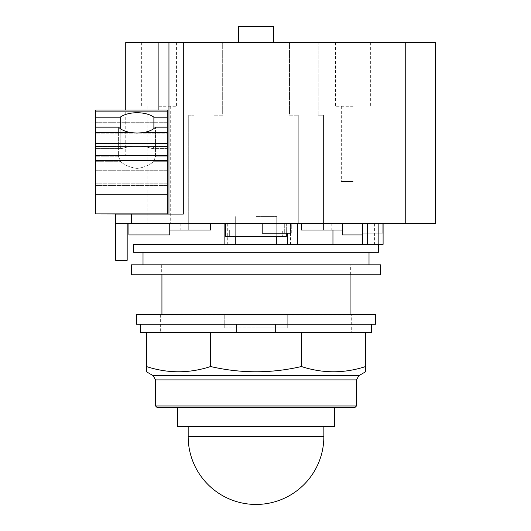 <?xml version="1.0" encoding="UTF-8"?>
<svg xmlns="http://www.w3.org/2000/svg" width="531" height="531" viewBox="0 0 531 531"><rect width="100%" height="100%" fill="white"/><g stroke="black" fill="none" stroke-linecap="round" stroke-linejoin="round"><path stroke-width="0.4" stroke-dasharray="2.65 1.99" d="M188.173 426.406L323.85 426.406L188.173 426.406M334.484 426.406L177.54 426.406M177.54 407.569L334.484 407.569L177.54 407.569M354.861 407.569L157.163 407.569M356.454 405.976L155.57 405.976M365.64 371.746L365.64 366.529C344.234 373.525 322.828 373.525 301.422 366.529C271.149 373.525 240.875 373.525 210.601 366.529C189.195 373.525 167.796 373.525 146.39 366.529L146.39 371.746M210.601 332.24L149.184 332.24L210.601 332.24L210.601 366.529M140.41 324.268L371.62 324.268L140.41 324.268L140.41 332.24L149.184 332.24L146.39 332.24L146.39 366.529M301.422 332.24L214.564 332.24L301.422 332.24L301.422 366.529M146.39 332.24L365.64 332.24L304.223 332.24L365.64 332.24L365.64 366.529M371.62 324.268L371.62 332.24L365.64 332.24M375.603 324.268L136.421 324.268L136.421 314.697L375.603 314.697L375.603 324.268M351.688 314.697L160.342 314.697L351.688 314.697L351.688 332.24L160.342 332.24L351.688 332.24M160.342 314.697L160.342 332.24M353.122 181.589L341.32 181.589L353.122 181.589M256.015 75.979L246.045 75.979L256.015 75.979M137.058 168.433C143.775 167.524 149.218 165.287 153.393 161.723L155.517 156.824L155.517 127.148L155.517 156.824L153.393 161.723C149.218 165.287 143.775 167.524 137.058 168.433C130.341 167.524 124.898 165.287 120.729 161.723C124.898 165.287 130.341 167.524 137.058 168.433M153.884 128.595L153.884 117.185A20.331 10.162 180 0 0 137.058 112.725A20.331 10.162 180 0 0 120.232 117.185L95.759 117.185L95.759 146.855L95.759 127.148L118.599 127.148L118.599 156.824L120.729 161.723L118.599 156.824L118.599 127.148A20.331 10.162 180 0 0 131.396 132.65L137.058 133.089L142.726 132.65A20.331 10.162 180 0 0 155.517 127.148L167.358 127.148L167.358 185.525L167.358 110.056L167.358 114.046L167.358 110.056L125.741 110.056L125.741 155.032L167.358 155.032L167.358 114.046L167.358 123.019L95.759 123.019L95.759 110.056L95.759 123.019L167.358 123.019L167.358 133.215L95.759 133.215L95.759 122.694L95.759 155.032L95.759 133.215L167.358 133.215L167.358 155.032L95.759 155.032L167.358 155.032L167.358 213.907L167.358 127.148M120.232 117.185L120.232 146.855L121.599 148.647L123.331 148.169C127.267 146.802 131.841 146.251 137.058 146.516C142.275 146.251 146.848 146.802 150.784 148.169L152.516 148.647L153.884 146.855L152.516 148.647L150.784 148.169C146.848 146.802 142.275 146.251 137.058 146.516C131.841 146.251 127.267 146.802 123.331 148.169L121.599 148.647L120.232 146.855L120.232 128.595M95.759 161.723L95.759 185.525L95.759 146.463L95.759 185.525L95.759 161.723L120.729 161.723L95.759 161.723M95.759 146.855L95.759 148.647L95.759 146.855L120.232 146.855L95.759 146.855M95.759 127.148L95.759 213.907M353.122 106.28L335.579 106.28L353.122 106.28M158.902 106.28L176.445 106.28L158.902 106.28M169.747 223.637L169.747 230.016L169.747 223.637L128.927 223.637L210.568 223.637L210.568 230.016L188.724 230.016L210.568 230.016L210.568 223.637L169.747 223.637L169.747 230.016L180.832 230.016L169.747 230.016L169.747 234.954L169.747 230.016L210.568 230.016L210.568 223.637L213.913 223.637L210.568 223.637M273.551 42.493L256.015 42.493L273.551 42.493L273.551 26.55L238.472 26.55L256.015 26.55L238.472 26.55L238.472 42.493L273.551 42.493L238.472 42.493M95.759 117.185L95.759 110.056M167.358 117.185L153.884 117.185M158.902 214.066L168.951 214.066L168.951 42.493L168.951 214.066L125.741 214.066L167.358 213.907L125.741 213.907L167.358 213.907L167.358 155.032L125.741 155.032M283.999 327.919L256.015 327.919L287.258 327.919L256.015 327.919L283.999 327.919L283.999 315.016L283.999 327.919M224.766 327.919L256.015 327.919L224.766 327.919L228.031 327.919L224.766 327.919L224.766 315.016L224.766 327.919M256.015 216.621L276.744 216.621L256.015 216.621M228.031 315.016L256.015 315.016L228.031 315.016L228.031 327.919L228.031 315.016L287.258 315.016L256.015 315.016L287.258 315.016L287.258 327.919L287.258 315.016L228.031 315.016M276.744 216.621L276.744 236.395L276.744 216.621L276.737 236.395L270.969 236.395L282.691 236.395L282.691 230.016L256.015 230.016L282.691 230.016L270.969 230.016L270.969 236.395L276.744 236.395L229.332 236.395L229.332 230.016L256.015 230.016L241.054 230.016L241.054 236.395L241.054 230.016L229.332 230.016L282.691 230.016L282.691 236.395L270.969 236.395L270.969 230.016L229.332 230.016L229.332 236.395L225.715 236.395L286.309 236.395L282.691 236.395L286.309 236.395L286.309 223.637L284.702 223.637L284.702 233.202L262.195 233.202L262.195 223.637L225.715 223.637L262.195 223.637M128.927 234.954L169.747 234.954M125.741 42.493L435.241 42.493L435.241 223.637L115.692 223.637L115.692 214.066L183.301 214.066L168.951 214.066L168.951 42.493M353.122 42.493L335.579 42.493L353.122 42.493M350.088 315.016L161.935 315.016L350.088 314.697M289.501 115.207L298.269 115.207L289.501 115.207L289.501 42.493L289.501 115.207M301.455 223.637L298.269 223.637L298.269 115.207L298.269 223.637L362.846 223.637L362.846 233.202L382.778 233.202L383.097 223.637L382.778 233.202L362.846 233.202L362.846 223.637L301.455 223.637L301.455 230.016L301.455 223.637L301.455 230.016L323.459 230.016L323.459 115.207L318.202 115.207L323.459 115.207L323.459 230.016L301.455 230.016L342.276 230.016L342.276 234.954L342.276 230.016L331.198 230.016L342.276 230.016L342.276 223.637L342.276 234.954L362.686 234.954M318.202 42.493L318.202 115.207L318.202 42.493L289.501 42.493L318.202 42.493M188.724 115.207L193.988 115.207L188.724 115.207L188.724 230.016L188.724 115.207M222.688 115.207L213.913 115.207L222.688 115.207L222.688 42.493L222.688 115.207M193.988 42.493L193.988 115.207L193.988 42.493L222.688 42.493L193.988 42.493M168.951 214.066L183.301 214.066L183.301 42.493M115.692 260.309L127.174 260.309L127.174 223.637L115.692 223.637L115.692 260.309M342.276 234.954L375.045 234.954L342.276 234.954M350.088 274.832L350.088 264.869L161.935 264.869L350.088 264.869M161.935 264.869L161.935 274.832M342.276 223.637L342.276 230.016M213.913 115.207L213.913 223.637L213.913 115.207M115.692 223.637L127.174 223.637M225.715 223.637L225.715 236.395L241.054 236.395L235.286 236.395L235.286 216.621L235.286 236.395L276.744 236.395M290.782 223.637L297.473 223.637L290.782 223.637L290.782 233.202L262.195 233.202L284.702 233.202L284.702 223.637L286.309 223.637L286.309 233.202M353.122 223.637L331.198 223.637L353.122 223.637M350.686 264.869L161.338 264.869L350.686 264.869L350.686 274.832L161.338 274.832L350.686 274.832M382.778 223.637L382.778 233.202L382.778 223.637M291.287 233.202L284.702 233.202L291.287 233.202L291.287 223.637L284.702 223.637L297.473 223.637L291.287 223.637L291.287 233.202L287.583 233.202L291.287 233.202M290.782 233.202L287.583 233.202L290.782 233.202M362.846 223.637L362.846 233.202L382.778 233.202L362.846 233.202L362.686 223.637L383.097 223.637L362.846 223.637M133.6 244.366L256.015 244.366L256.015 223.637L256.015 244.366L256.015 223.637L290.543 223.637L256.015 223.637L256.015 244.366L290.543 244.366L256.015 244.366L256.015 223.637L256.015 244.366L224.122 244.366L297.473 244.366L287.583 244.366L297.473 244.366L287.583 244.366L287.583 233.202L287.583 244.366L287.583 233.202L287.583 244.366L383.097 244.366L371.196 244.366L383.097 244.366L383.097 223.637M332.957 223.637L374.415 223.637L332.957 223.637L332.957 230.016M161.338 264.869L161.338 274.832M297.473 223.637L297.473 244.366M367.631 244.366L367.631 233.202L367.631 244.366L362.686 244.366L367.631 244.366L367.631 223.637M374.415 223.637L374.415 244.366L332.957 244.366L374.415 244.366M380.588 274.832L131.436 274.832M380.588 264.869L131.436 264.869M133.6 252.311L378.43 252.311M256.015 264.869L143.012 264.869L256.015 264.869M256.015 252.311L143.012 252.311L256.015 252.311M256.015 244.366L227.308 244.366L256.015 244.366M323.85 436.608L188.173 436.608M356.454 379.897L155.57 379.897M153.094 375.616L358.929 375.616M118.599 156.824L95.759 156.824L118.599 156.824M123.331 148.169L95.759 148.169L123.331 148.169M131.396 132.65L95.759 132.65M167.358 156.824L155.517 156.824L167.358 156.824M167.358 161.723L153.393 161.723L167.358 161.723M167.358 183.819L95.759 183.819L167.358 183.819M167.358 170.265L95.759 170.265L167.358 170.265M167.358 148.169L150.784 148.169L167.358 148.169M167.358 146.855L153.884 146.855L167.358 146.855M167.358 114.046L95.759 114.046L167.358 114.046M167.358 111.125L95.759 111.125M167.358 132.65L142.726 132.65M167.358 143.543L95.759 143.543M167.358 146.277L95.759 146.277M167.358 155.377L95.759 155.377M167.358 160.495L95.759 160.495M167.358 194.777L95.759 194.777M158.902 42.493L158.902 110.056M405.744 223.637L405.744 42.493M131.635 223.637L131.635 214.066M378.152 233.202L378.152 244.366L378.152 233.202M378.152 223.637L378.152 244.366M287.583 233.202L287.583 244.366M121.599 148.647L95.759 148.647L121.599 148.647M341.32 106.28L341.32 181.589M364.923 106.28L364.923 181.589M147.107 106.28L147.107 223.637M170.703 106.28L170.703 223.637M265.978 75.979L265.978 26.55L265.978 75.979M246.045 75.979L246.045 26.55L246.045 75.979M167.358 185.525L95.759 185.525L167.358 185.525M167.358 146.463L95.759 146.463L167.358 146.463M167.358 148.647L152.516 148.647L167.358 148.647M167.358 122.694L95.759 122.694L167.358 122.694M136.978 223.637L136.978 234.954M180.832 223.637L180.832 230.016M370.658 42.493L370.658 106.28M335.579 42.493L335.579 106.28M176.445 42.493L176.445 106.28M141.365 42.493L141.365 106.28M331.198 223.637L331.198 230.016M375.045 223.637L375.045 234.954M235.286 216.621L235.286 236.395M290.543 223.637L290.543 244.366M362.686 223.637L362.686 244.366M227.308 223.637L227.308 244.366"/><path stroke-width="0.8" d="M323.85 436.608A67.842 67.842 0 0 1 256.015 504.45A67.842 67.842 0 0 1 188.173 436.608L323.85 436.608L323.85 426.406M188.173 426.406L188.173 436.608M177.54 407.569L177.54 426.406L334.484 426.406L334.484 407.569M155.57 405.976L157.163 407.569L354.861 407.569L356.454 405.976L356.454 379.897L358.929 375.616L365.64 371.746L365.64 366.529C344.234 373.525 322.828 373.525 301.422 366.529C271.149 373.525 240.875 373.525 210.601 366.529C189.195 373.525 167.796 373.525 146.39 366.529L146.39 371.746L153.094 375.616L155.57 379.897L155.57 405.976L356.454 405.976M275.277 324.268L275.277 332.24L210.601 332.24L210.601 366.529M210.601 332.24L146.39 332.24L146.39 366.529M301.422 366.529L301.422 332.24L365.64 332.24L365.64 366.529M301.422 332.24L275.277 332.24M140.41 324.268L140.41 332.24L146.39 332.24M365.64 332.24L371.62 332.24L371.62 324.268M236.746 332.24L236.746 324.268M136.421 324.268L375.603 324.268L375.603 314.697L136.421 314.697L136.421 324.268M153.884 117.185L167.358 117.185L167.358 127.148L155.517 127.148A20.331 10.162 180 0 1 142.726 132.65L137.058 133.089L131.396 132.65A20.331 10.162 180 0 1 118.599 127.148L95.759 127.148L95.759 117.185L120.232 117.185A20.331 10.162 180 0 1 137.058 112.725A20.331 10.162 180 0 1 153.884 117.185L153.884 128.595M120.232 128.595L120.232 117.185M95.759 127.148L95.759 213.907L158.902 214.066M167.358 127.148L167.358 213.907L95.759 213.907M168.951 214.066L168.951 42.493L125.741 42.493L125.741 110.056L95.759 110.056L167.358 110.056L167.358 117.185M95.759 110.056L95.759 117.185M238.472 42.493L238.472 26.55L273.551 26.55L273.551 42.493M169.747 223.637L169.747 234.954L169.747 230.016L210.568 230.016L210.568 223.637M169.747 234.954L128.927 234.954L128.927 223.637M127.174 223.637L127.174 260.309L115.692 260.309L115.692 223.637L435.241 223.637L435.241 42.493L168.951 42.493M183.301 42.493L183.301 214.066L115.692 214.066L115.692 223.637M342.276 223.637L342.276 230.016L301.455 230.016L301.455 223.637M342.276 230.016L342.276 234.954L362.686 234.954M383.097 234.954L383.097 223.637L383.097 244.366L133.6 244.366L133.6 252.311L378.43 252.311L378.43 244.366M350.088 314.697L350.088 274.832M161.935 274.832L161.935 314.697M286.309 233.202L286.309 236.395L225.715 236.395L225.715 223.637M262.195 223.637L262.195 233.202L290.782 233.202L290.782 223.637M297.473 223.637L297.473 244.366L297.473 223.637M287.583 233.202L287.583 244.366L287.583 233.202M332.957 244.366L332.957 230.016M131.436 274.832L380.588 274.832L380.588 264.869L131.436 264.869L131.436 274.832M155.57 379.897L356.454 379.897M358.929 375.616L153.094 375.616M131.396 132.65L95.759 132.65M167.358 194.777L95.759 194.777M167.358 160.495L95.759 160.495M167.358 155.377L95.759 155.377M167.358 146.277L95.759 146.277M167.358 143.543L95.759 143.543M167.358 132.65L142.726 132.65M167.358 111.125L95.759 111.125M158.902 110.056L158.902 42.493M131.635 223.637L131.635 214.066M405.744 223.637L405.744 42.493M378.152 223.637L378.152 244.366M367.631 223.637L367.631 244.366M224.122 244.366L224.122 223.637M362.686 223.637L362.686 244.366M276.744 236.395L276.744 244.366M235.286 236.395L235.286 244.366M143.012 252.311L143.012 264.869M369.012 252.311L369.012 264.869"/></g></svg>
